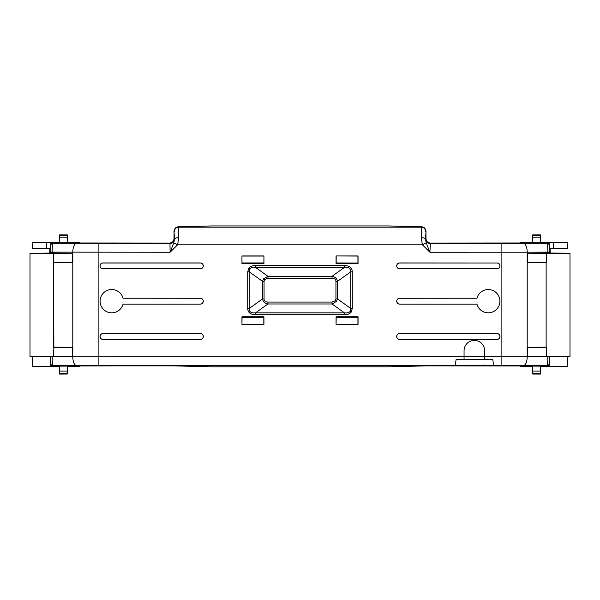 <?xml version="1.0" encoding="UTF-8"?>
<svg xmlns="http://www.w3.org/2000/svg" width="600" height="600" viewBox="0 0 600 600"><rect width="100%" height="100%" fill="white"/><g stroke="black" fill="none" stroke-linecap="round" stroke-linejoin="round"><path stroke-width="0.9" d="M476.955 304.125L399.653 304.072A2.888 2.888 0 0 1 396.765 301.185A2.888 2.888 0 0 1 399.653 298.29L476.955 298.245L399.653 298.245A2.94 2.94 0 0 0 396.713 301.185A2.94 2.94 0 0 0 399.653 304.125L476.955 304.125A11.663 11.663 0 0 0 499.897 301.185A11.663 11.663 0 0 0 476.955 298.245M59.325 373.373L59.325 366.45M67.267 242.483L67.267 235.567M247.718 308.46L247.718 271.822L248.767 268.245C250.072 266.46 252.337 265.56 255.562 265.545L255.562 267.435C252.72 267.142 250.8 267.66 249.817 268.995L249.233 271.822L249.233 308.46C248.962 311.782 251.077 313.245 255.562 312.847L255.562 314.737C250.47 314.625 247.86 312.532 247.718 308.46L249.233 308.46L262.538 298.942L262.538 281.34L263.528 278.798L267.975 276.308L267.975 278.197L264.577 279.548L264.053 281.34L264.053 298.942C264.12 300.983 265.433 302.025 267.975 302.085L267.975 303.975C264.825 303.413 263.017 301.733 262.538 298.942L264.053 298.942M267.975 302.085L332.025 302.085L335.423 300.735L335.947 298.942L337.462 298.942L336.472 301.485L332.025 303.975L267.975 303.975L255.562 312.847L344.438 312.847L344.438 314.737L255.562 314.737M332.025 302.085L332.025 303.975L344.438 312.847C347.28 313.14 349.2 312.623 350.183 311.288L350.767 308.46L352.282 308.46L351.233 312.038L350.183 311.288M484.522 365.468L464.153 365.483L484.222 365.513L484.643 364.995M540.675 366.45L540.675 372.877M532.732 236.062L532.732 242.483M123.045 298.245L200.347 298.29A2.888 2.888 0 0 1 203.235 301.185A2.888 2.888 0 0 1 200.347 304.072L123.045 304.125L200.347 304.125A2.94 2.94 0 0 0 203.288 301.185A2.94 2.94 0 0 0 200.347 298.245L123.045 298.245A11.663 11.663 0 0 0 105.097 291.615A11.663 11.663 0 0 0 105.097 310.748A11.663 11.663 0 0 0 123.045 304.125M540.675 242.483L540.675 236.062M532.732 366.45L532.732 372.877M241.95 255.915L242.002 263.438L263.888 263.438L263.94 255.915L263.94 263.49L241.95 263.49L241.95 255.915L263.94 255.915M242.062 262.95L263.827 262.95M336.112 263.438L357.998 263.438L357.998 263.01L336.173 262.95L336.06 263.49L336.06 255.915L358.05 255.915L358.05 263.49L336.06 263.49M336.173 317.332L336.112 316.845L357.998 316.845L357.998 317.272L336.173 317.332L336.06 324.368L336.06 316.793L358.05 316.793L358.05 324.368L336.06 324.368M532.732 242.835L540.675 242.835M570 253.388L527.505 253.2L547.852 253.035L547.852 252.12C547.793 246.833 547.477 243.885 546.923 243.285A2.355 2.355 45 0 1 549.27 245.64L549.195 253.028L570 253.208L570 356.317L527.505 356.498L549.21 356.7L549.27 363.3L549.78 363.803C549.533 365.415 548.783 366.233 547.53 366.255L546.923 365.647C547.477 365.048 547.793 362.108 547.852 356.812L547.852 356.663M570 356.317L549.21 356.7M549.697 356.67L549.78 363.803M550.162 253.035L550.162 248.692M540.817 242.4L567.817 242.4L567.817 248.28L567.3 248.535L549.75 248.692L549.75 245.16L549.27 245.64M178.328 226.785L178.822 237.653A4.41 1.792 179.8 0 0 174.413 239.445L174.023 231.3C174.3 228.638 175.733 227.13 178.328 226.785L211.493 225.938L388.507 225.938L421.673 226.785C424.268 227.13 425.7 228.638 425.978 231.3L425.978 238.657C426.255 241.312 427.725 242.782 430.388 243.067L520.17 242.985L520.748 242.4L532.582 242.4M59.325 366.105L67.267 366.105M242.062 317.332L242.002 316.845L263.888 316.845L263.888 317.272L242.062 317.332L241.95 324.368L241.95 316.793L263.94 316.793L263.94 324.368L241.95 324.368M497.062 339.368L399.653 339.368A2.888 2.888 0 0 1 396.765 336.472A2.888 2.888 0 0 1 399.653 333.585L497.062 333.585A2.888 2.888 0 0 1 499.95 336.472A2.888 2.888 0 0 1 497.062 339.368L497.062 339.413A2.94 2.94 0 0 0 500.002 336.472A2.94 2.94 0 0 0 497.062 333.532L399.653 333.532A2.94 2.94 0 0 0 396.713 336.472A2.94 2.94 0 0 0 399.653 339.413L497.062 339.413M102.938 268.778A2.888 2.888 0 0 1 100.05 265.89A2.888 2.888 0 0 1 102.938 263.002L200.347 263.002A2.888 2.888 0 0 1 203.235 265.89A2.888 2.888 0 0 1 200.347 268.778L102.938 268.778L200.347 268.83A2.94 2.94 0 0 0 203.288 265.89A2.94 2.94 0 0 0 200.347 262.95L102.938 262.95A2.94 2.94 0 0 0 99.998 265.89A2.94 2.94 0 0 0 102.938 268.83M497.062 263.002A2.888 2.888 0 0 1 499.95 265.89A2.888 2.888 0 0 1 497.062 268.778L399.653 268.778A2.888 2.888 0 0 1 396.765 265.89A2.888 2.888 0 0 1 399.653 263.002L497.062 263.002L399.653 262.95A2.94 2.94 0 0 0 396.713 265.89A2.94 2.94 0 0 0 399.653 268.83L497.062 268.83A2.94 2.94 0 0 0 500.002 265.89A2.94 2.94 0 0 0 497.062 262.95M532.732 366.105L540.675 366.105M102.938 339.368A2.888 2.888 0 0 1 100.05 336.472A2.888 2.888 0 0 1 102.938 333.585L200.347 333.585A2.888 2.888 0 0 1 203.235 336.472A2.888 2.888 0 0 1 200.347 339.368L102.938 339.368L200.347 339.413A2.94 2.94 0 0 0 203.288 336.472A2.94 2.94 0 0 0 200.347 333.532L102.938 333.532A2.94 2.94 0 0 0 99.998 336.472A2.94 2.94 0 0 0 102.938 339.413M178.822 237.653L177.562 244.822L170.093 252.248L169.972 243.428L53.078 243.285A2.355 2.355 135 0 0 50.73 245.64L50.25 245.16L50.25 248.692L32.7 248.535L32.182 248.28L32.182 242.4L52.597 242.805L53.078 243.285C52.523 243.885 52.207 246.833 52.148 252.12L52.148 253.035L72.495 253.2L72.495 262.388L53.528 262.207L53.528 347.498L72.495 347.31L72.495 356.498L30 356.498L72.495 356.498M72.495 253.2L53.528 253.388L53.865 347.16L72.495 347.31M546.472 253.388L546.472 262.207L527.505 262.388L527.505 253.2M53.528 253.388L30 253.388L50.805 253.028L50.73 245.64M49.838 253.035L49.838 248.692M52.148 356.663L52.148 356.812C52.207 362.108 52.523 365.048 53.078 365.647L52.47 366.255C51.218 366.233 50.468 365.415 50.22 363.803L50.302 356.67M30 253.388L30 356.317M455.325 364.995L456.127 359.392L464.055 359.392L464.055 350.7A10.29 10.29 0 0 1 474.345 340.41A10.29 10.29 0 0 1 484.643 350.7L484.643 356.685L527.205 356.73L527.205 252.202L429.908 252.248L422.438 244.822L421.178 237.653L421.673 226.785M484.643 356.685L484.643 359.392L492.765 359.392L493.56 365.513L501.105 365.513L501.105 243.428L546.923 243.285L547.403 242.805L567.817 242.4M484.643 359.362L464.055 359.347M540.817 366.54L567.81 366.54L567.42 356.52M67.418 366.54L79.252 366.54L79.83 365.955L115.343 365.873L174.023 365.873L211.493 366.817L388.507 366.817L425.978 365.873L520.17 365.955L520.748 366.54L532.582 366.54M32.58 356.52L32.19 366.54L59.182 366.54M32.182 242.4L59.182 242.4M67.418 242.4L79.252 242.4L79.83 242.985L169.613 243.067C172.275 242.782 173.745 241.312 174.023 238.657L174.413 239.445L173.797 242.865L177.562 244.822L422.438 244.822L426.202 242.865L425.588 239.445L425.978 238.657M59.325 242.835L67.267 242.835M59.325 236.062L59.325 242.483M174.023 231.3L174.023 238.657M527.505 262.388L546.135 262.545L546.135 347.16L527.505 347.31L527.505 356.498M173.797 242.865L170.093 252.248L50.79 252.12M455.325 365.513L53.078 365.647A2.355 2.355 -135 0 1 50.73 363.3L50.79 356.812L464.055 356.685M72.495 262.388L53.865 262.545M32.19 366.54L32.655 356.52M567.345 356.52L567.81 366.54M455.325 365.483L493.56 365.483M67.267 366.45L67.267 372.877M430.388 243.067L429.908 252.248L426.202 242.865M335.947 298.942L335.947 281.34C335.88 279.3 334.567 278.25 332.025 278.197L267.975 278.197M335.947 281.34L337.462 281.34L350.767 271.822C351.038 268.5 348.923 267.038 344.438 267.435L255.562 267.435L267.975 276.308L332.025 276.308C335.175 276.87 336.983 278.55 337.462 281.34L337.462 298.942L350.767 308.46L350.767 271.822L352.282 271.822L352.282 308.46M247.718 271.822L249.233 271.822L262.538 281.34L264.053 281.34M255.562 265.545L344.438 265.545L344.438 267.435L332.025 276.308L332.025 278.197M67.267 237.862L59.325 237.862L59.325 234.877L67.267 234.877L67.267 242.962M59.325 237.862L59.325 242.962M59.325 371.077L67.267 371.077L67.267 374.048L59.325 374.048L59.325 365.978M67.267 374.048L59.325 374.062M67.267 371.077L67.267 365.978M532.732 371.077L540.675 371.077L540.675 374.062L532.732 374.062L532.732 365.978M540.675 371.077L540.675 365.978M540.675 237.862L532.732 237.862L532.732 234.877L540.675 234.877L540.675 242.962M532.732 237.862L532.732 242.962M242.062 256.028L263.827 256.028M242.062 324.255L263.94 324.368M263.827 324.255L263.827 317.332M357.938 262.95L357.938 256.028L336.06 255.915M336.173 256.028L336.173 262.95M336.173 324.255L358.05 324.368M357.938 324.255L357.938 317.332M464.153 359.347L464.572 359.37M456.127 359.392L492.765 359.392M527.505 347.31L546.472 347.498L546.472 356.317M546.135 347.16L546.135 262.545M549.21 252.998L547.852 253.035M53.865 347.16L53.528 356.317M52.148 253.035L50.79 252.998M50.25 245.16C50.4 243.743 51.18 242.955 52.597 242.805M46.575 248.692L46.575 242.805M32.7 248.535L32.7 242.655M553.425 248.692L553.425 242.805M547.403 242.805C548.82 242.955 549.6 243.743 549.75 245.16M567.3 248.535L567.3 242.655M501.105 365.513L546.923 365.647A2.355 2.355 -45 0 0 549.27 363.3M421.178 237.653A4.41 1.792 0.2 0 1 425.588 239.445L425.978 231.3M263.528 278.798L264.577 279.548M336.472 301.485L335.423 300.735M351.233 312.038C349.928 313.815 347.663 314.722 344.438 314.737M248.767 268.245L249.817 268.995M464.055 356.663L484.643 356.663M50.22 363.803L50.73 363.3M98.895 365.513L98.895 243.428M174.382 239.017A4.41 4.41 -45 0 1 169.972 243.428L169.613 243.067M425.618 239.017A4.41 4.41 45 0 0 430.028 243.428L501.105 243.428M344.438 265.545C349.53 265.657 352.14 267.75 352.282 271.822M549.21 252.12L527.205 252.202A8.82 3.728 -90.2 0 0 523.477 243.382M523.477 365.558A8.82 3.728 -89.8 0 0 527.205 356.73L549.21 356.812M76.523 365.558A8.82 3.728 89.8 0 1 72.795 356.73L72.795 252.202A8.82 3.728 90.2 0 1 76.523 243.382M32.475 366.255L52.47 366.255M567.525 366.255L547.53 366.255M174.308 231.585A4.41 4.41 135 0 1 178.718 227.175L421.283 227.175A4.41 4.41 45 0 1 425.692 231.585M67.267 235.327L59.325 235.327M540.675 235.327L532.732 235.327M59.325 373.612L67.267 373.612M532.732 373.612L540.675 373.612M59.325 234.885L67.267 234.885M532.732 234.885L540.675 234.885M540.675 374.048L532.732 374.048M540.817 236.055L540.675 235.567M532.732 235.567L532.582 236.055M532.582 372.885L532.732 373.373M540.675 373.373L540.817 372.885M59.325 235.567L59.182 236.055M67.267 373.373L67.418 372.885"/></g></svg>

